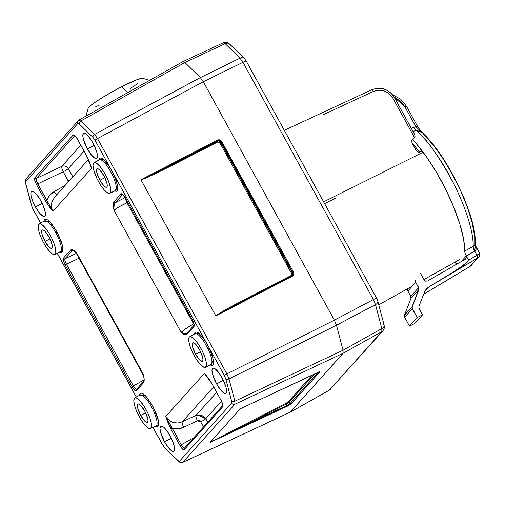 <?xml version="1.0" encoding="UTF-8"?>
<svg xmlns="http://www.w3.org/2000/svg" width="505" height="505" viewBox="0 0 505 505"><rect width="100%" height="100%" fill="white"/><g stroke="black" fill="none" stroke-linecap="round" stroke-linejoin="round"><path stroke-width="0.76" d="M164.561 441.806L171.346 438.308L164.561 441.806A14.14 3.838 62.8 0 1 160.836 426.176A14.14 3.838 62.8 0 1 170.021 435.72A14.14 3.838 62.8 0 1 173.758 451.337A14.14 3.838 62.8 0 1 164.561 441.806L160.565 432.192L159.984 428.53L160.508 426.428L161.171 426.075L163.166 426.82L164.428 427.893L167.218 431.232L171.29 438.182L174.01 445.328L174.471 450.264L173.404 451.451L172.508 451.319L168.784 448.143L164.561 441.806M35.407 206.88L42.199 203.389L35.407 206.88A14.14 3.838 62.8 0 1 31.689 191.256A14.14 3.838 62.8 0 1 40.867 200.794A14.14 3.838 62.8 0 1 44.61 216.418A14.14 3.838 62.8 0 1 35.407 206.88L33.021 201.931L30.988 195.277L30.956 192.336L32.023 191.149L34.018 191.894L35.274 192.967L39.491 198.446L43.253 205.75L45.292 212.403L45.324 215.338L44.92 216.172L43.361 216.399L39.636 213.217L35.407 206.88M87.409 148.918L94.195 145.421L87.409 148.918A14.14 3.838 62.8 0 1 83.685 133.288A14.14 3.838 62.8 0 1 92.863 142.833A14.14 3.838 62.8 0 1 96.606 158.45A14.14 3.838 62.8 0 1 87.409 148.918L83.413 139.304L82.826 135.643L83.357 133.541L84.019 133.187L84.916 133.314L87.27 134.999L91.493 140.485L94.138 145.295L96.859 152.441L97.32 157.377L96.253 158.564L95.357 158.431L91.632 155.256L87.409 148.918M216.557 383.838L223.349 380.341L216.557 383.838A14.14 3.838 62.8 0 1 212.832 368.214A14.14 3.838 62.8 0 1 222.017 377.753A14.14 3.838 62.8 0 1 225.754 393.37A14.14 3.838 62.8 0 1 216.557 383.838L212.561 374.23L211.98 370.569L212.504 368.467L213.167 368.107L215.168 368.852L219.214 373.264L223.286 380.221L226.013 387.367L226.467 392.297L226.063 393.13L224.504 393.357L220.786 390.176L216.557 383.838M150.945 428.208A17.202 4.671 62.8 0 1 150.515 428.53A17.202 4.671 62.8 0 1 138.913 416.057A17.202 4.671 62.8 0 1 134.45 398.211L135.258 397.776L136.35 397.94L139.216 399.985L144.342 406.651L147.561 412.509L150.036 418.468L151.399 423.626L151.431 427.198L150.136 428.644L149.044 428.486L146.179 426.435L142.782 422.369L139.374 416.909L136.476 410.887L134.519 405.218L133.806 400.768L134.45 398.211A17.202 4.671 62.8 0 1 134.797 397.934A17.202 4.671 62.8 0 1 146.399 410.212A17.202 4.671 62.8 0 1 150.945 428.208L156.424 425.639L150.945 428.208M150.515 428.53L155.988 425.967A17.422 4.728 -117.2 0 0 156.424 425.639A17.422 4.728 -117.2 0 0 151.437 406.702A17.422 4.728 -117.2 0 0 140.074 394.973L134.797 397.934M55.272 254.192A17.202 4.671 62.8 0 1 54.849 254.514A17.202 4.671 62.8 0 1 43.247 242.04A17.202 4.671 62.8 0 1 38.784 224.195L40.684 223.917L45.21 227.78L48.676 232.635L51.895 238.486L54.37 244.452L55.727 249.609L55.765 253.182L54.471 254.627L52.04 253.718L50.513 252.418L47.117 248.353L43.708 242.892L40.804 236.87L38.853 231.202L38.14 226.751L38.784 224.195A17.202 4.671 62.8 0 1 39.131 223.917A17.202 4.671 62.8 0 1 50.734 236.195A17.202 4.671 62.8 0 1 55.272 254.192L60.758 251.623L55.272 254.192M54.849 254.514L60.322 251.945A17.422 4.728 -117.2 0 0 60.758 251.623A17.422 4.728 -117.2 0 0 55.771 232.685A17.422 4.728 -117.2 0 0 44.408 220.956L39.131 223.917M205.402 367.343L210.875 364.78A17.422 4.728 -117.2 0 0 211.311 364.452L205.825 367.021A17.202 4.671 62.8 0 1 205.402 367.343A17.202 4.671 62.8 0 1 193.8 354.87A17.202 4.671 62.8 0 1 189.337 337.024L190.145 336.589L191.237 336.753L195.763 340.616L199.229 345.47L202.448 351.322L204.923 357.281L206.28 362.438L206.318 366.011L205.024 367.457L202.593 366.554L199.406 363.436L195.934 358.582L192.714 352.73L190.24 346.771L188.883 341.607L188.845 338.034L189.337 337.024A17.202 4.671 62.8 0 1 189.684 336.747A17.202 4.671 62.8 0 1 201.28 349.031A17.202 4.671 62.8 0 1 205.825 367.021L211.311 364.452A17.422 4.728 -117.2 0 0 208.123 349.056L204.342 342.169A1.25 0.391 147.5 0 0 205.472 341.134L209.524 348.507L208.123 349.056L204.342 342.169A17.422 4.728 -117.2 0 0 194.955 333.786L189.684 336.747M109.73 193.327L115.209 190.764A17.422 4.728 -117.2 0 0 115.645 190.435L110.159 193.005A17.202 4.671 62.8 0 1 109.73 193.327A17.202 4.671 62.8 0 1 98.134 180.853A17.202 4.671 62.8 0 1 93.671 163.008L94.473 162.572L96.903 163.481L100.097 166.6L103.563 171.454L106.782 177.305L109.257 183.264L110.614 188.422L110.652 191.995L109.351 193.44L106.927 192.531L103.733 189.419L100.268 184.565L97.048 178.713L93.734 170.021L93.027 165.564L93.671 163.008A17.202 4.671 62.8 0 1 94.018 162.73A17.202 4.671 62.8 0 1 105.614 175.014A17.202 4.671 62.8 0 1 110.159 193.005L115.645 190.435A17.422 4.728 -117.2 0 0 112.457 175.039L108.676 168.152A17.422 4.728 -117.2 0 0 99.289 159.769L94.018 162.73M195.586 354.251L200.542 351.682L195.586 354.251L199.677 359.977L201.4 361.208L202.543 361.043L202.928 359.503L202.499 356.827L199.576 349.801A10.346 2.809 62.8 0 1 202.335 361.214A10.346 2.809 62.8 0 1 195.586 354.251A10.346 2.809 62.8 0 1 192.878 342.813A10.346 2.809 62.8 0 1 199.576 349.801L195.486 344.075L193.762 342.838L192.626 343.002L192.235 344.543L192.664 347.219L195.586 354.251M99.921 180.234L104.876 177.659L99.921 180.234L104.011 185.96L105.734 187.191L106.871 187.027L107.262 185.486L106.833 182.81L103.91 175.784A10.346 2.809 62.8 0 1 106.662 187.197A10.346 2.809 62.8 0 1 99.921 180.234A10.346 2.809 62.8 0 1 97.212 168.796A10.346 2.809 62.8 0 1 103.91 175.784L99.82 170.059L98.096 168.821L96.954 168.986L96.569 170.526L96.998 173.202L99.921 180.234M140.699 415.438L145.661 412.863L140.699 415.438L144.79 421.164L146.513 422.395L147.656 422.231L148.041 420.69L147.612 418.014L144.695 410.982A10.346 2.809 62.8 0 1 147.447 422.395A10.346 2.809 62.8 0 1 140.699 415.438A10.346 2.809 62.8 0 1 137.998 404A10.346 2.809 62.8 0 1 144.695 410.982L140.605 405.256L138.881 404.025L137.739 404.189L137.354 405.73L137.777 408.406L140.699 415.438M45.033 241.415L49.995 238.846L45.033 241.415L49.124 247.147L50.847 248.378L51.99 248.214L52.375 246.674L51.946 243.997L49.023 236.965A10.346 2.809 62.8 0 1 51.781 248.378A10.346 2.809 62.8 0 1 45.033 241.415A10.346 2.809 62.8 0 1 42.325 229.977A10.346 2.809 62.8 0 1 49.023 236.965L44.932 231.239L43.215 230.009L42.073 230.173L41.681 231.713L42.111 234.389L45.033 241.415M197.493 414.845L205.787 418.677L207.732 422.212L205.787 418.677L221.461 401.204L205.787 418.677A4.987 0.499 -28.8 0 1 200.706 421.871L197.43 420.772A4.987 1.168 64.6 0 1 196.003 415.35L216.639 392.347L196.003 415.35A4.987 1.168 -115.4 0 0 197.43 420.772L183.656 427.299C182.362 424.579 181.882 422.767 182.223 421.883L196.003 415.35L182.223 421.883L213.628 386.874L182.223 421.883C181.882 422.767 182.362 424.579 183.656 427.299L197.43 420.772L199.267 420.671L200.706 421.871A4.987 0.499 151.2 0 0 205.787 418.677L201.495 415.078L196.003 415.35M68.51 181.68L68.238 180.916A4.987 0.499 151.2 0 0 70.107 179.894A4.987 0.499 -28.8 0 1 68.238 180.916L63.226 171.795A4.987 0.499 151.2 0 0 68.308 168.607L84.013 151.102L68.308 168.607L72.84 176.851L68.308 168.607A4.987 4.779 41.9 0 0 61.799 166.372L61.881 168.373L63.226 171.795A4.987 0.499 151.2 0 0 68.308 168.607A4.987 4.779 41.9 0 0 61.799 166.372L80.775 145.213L61.799 166.372A4.987 1.168 -115.4 0 0 63.226 171.795L68.528 181.813M203.49 426.94L200.706 421.871L203.49 426.94M184.211 333.552L181.137 332.347C183.126 330.434 187.267 327.606 193.566 323.863L193.888 323.68L193.566 323.863L127.001 202.776A4.987 1.168 64.6 0 1 125.442 198.206A4.987 1.168 -115.4 0 0 127.001 202.776L127.752 202.417L127.001 202.776C120.36 205.895 116.03 208.382 114.004 210.238L113.915 208.716M54.104 191.648L65.17 185.404L54.104 191.648A4.987 1.206 -119.4 0 0 56.699 194.842A4.987 1.206 60.6 0 1 54.104 191.648L49.692 195.284L46.801 200.214C48.221 196.495 50.658 193.642 54.104 191.648M317.557 372.564L240.266 408.81L210.149 442.399L290.463 404.486L287.459 406.146L287.269 405.319L247.343 424.042L210.149 442.399L287.459 406.146L287.269 405.319L289.939 403.785L290.918 404.12L289.939 403.785L287.269 405.319L286.505 403.924L289.119 402.296L289.939 403.785L318.2 372.28L289.939 403.785L289.119 402.296L314.495 374.009L289.119 402.296L286.505 403.924L287.269 405.319L247.343 424.042L286.505 403.924L286.291 403.116L288.121 401.967L312.267 375.051L288.121 401.967A0.751 0.713 -138.1 0 1 289.119 402.296A0.751 0.713 41.9 0 0 288.121 401.967L286.291 403.116L286.505 403.924L247.343 424.042L247.128 423.228L286.291 403.116L247.128 423.228L247.343 424.042L210.149 442.399L247.128 423.228L210.143 442.393L240.266 408.81L241.201 408.368M248.529 298.202L215.818 315.915L292.243 276.298L291.764 275.793L238.227 303.574L215.786 315.89C217.56 313.946 231.265 306.352 251.793 295.76L290.956 275.648L291.612 273.356L219.864 142.846L217.529 142.088L217.314 141.274A2.493 2.386 -138.1 0 1 220.647 142.353L219.864 142.846L220.647 142.353L292.395 272.87L291.612 273.356L292.395 272.87A2.493 2.386 -138.1 0 1 292.269 275.446A2.493 2.386 41.9 0 0 292.395 272.87L220.647 142.353A2.493 2.386 41.9 0 0 217.314 141.274L217.529 142.088L178.372 162.206L178.158 161.392L217.314 141.274L178.158 161.392L217.314 141.274L217.39 140.131L140.958 179.748C142.896 179.275 157.314 172.123 178.158 161.392L178.372 162.206C157.8 172.723 143.628 179.452 140.964 179.786L164.03 168.613L217.623 140.933C219.006 140.384 220.123 140.731 220.975 141.987L220.647 142.353L220.975 141.987L292.73 272.498L292.395 272.87L293.487 272.018L221.739 141.507C220.628 139.879 219.176 139.418 217.39 140.131L217.623 140.933M291.252 276.065L290.956 275.648L291.252 276.065M252.254 296.271L251.793 295.76L252.254 296.271M218.337 140.693L218.804 140.661M110.683 171.485L108.676 168.152A1.25 0.391 147.5 0 0 109.806 167.117L113.859 174.49L112.457 175.039L111.599 173.24M207.707 377.342L205.352 374.596M207.454 377.134L204.411 373.422L211.898 383.623L220.874 400.048C222.048 402.214 222.661 404.05 222.718 405.553L184.319 448.307A1.25 1.193 41.9 0 0 184.18 449.69A1.25 1.193 -138.1 0 1 184.615 448.074L183.22 447.569L181.263 444.798L193.838 437.702L181.263 444.798L172.262 428.429L178.088 428.84L183.656 427.299C180.032 428.966 176.239 429.338 172.262 428.429L170.248 425.336M168.613 422.477L165.829 416.429C167.344 419.219 169.743 421.208 173.013 422.407L177.697 423.038L182.223 421.883M168.247 419.554L169.352 420.488M113.915 208.193L114.079 205.832M114.496 204.058L115.291 202.707L125.575 197.354L115.291 202.707L122.677 194.469L115.291 202.707A1.25 1.193 -138.1 0 1 113.663 202.151C112.994 203.654 113.107 206.356 114.004 210.238L181.137 332.347L185.726 328.799L193.566 323.863L127.001 202.776L118.757 206.987L114.004 210.238C113.675 206.842 114.105 204.336 115.291 202.707A1.25 1.193 41.9 0 1 113.663 202.151L121.137 193.819L113.663 202.151L113.246 205.371L114.004 210.238L181.137 332.347C183.599 334.55 185.404 335.352 186.572 334.764L194.046 326.432C194.602 325.296 194.002 323.036 192.26 319.652L125.328 197.909C123.441 194.69 122.046 193.32 121.137 193.819A1.25 1.193 41.9 0 0 122.62 194.431A1.25 1.193 -138.1 0 1 121.137 193.819L121.825 193.718L122.866 194.457L125.328 197.909L192.26 319.652L194.021 323.888L194.046 326.432A1.25 1.193 -138.1 0 1 194.084 325.169A1.25 1.193 41.9 0 0 194.046 326.432L186.572 334.764A1.25 1.193 -138.1 0 1 187.001 333.148C185.386 333.988 183.429 333.723 181.137 332.347L184.275 334.569L186.572 334.764A1.25 1.193 41.9 0 1 186.711 333.382L194.078 325.214C194.027 323.711 193.409 321.874 192.235 319.709L125.36 197.966M186.869 333.256L185.745 333.666M88.381 159.523L54.483 197.316L51.889 202.082C51.1 205.396 51.472 208.445 53.012 211.216L49.698 206.173M48.272 203.464L37.799 183.845L63.226 171.795L37.799 183.845L36.373 180.462L36.373 178.423L61.799 166.372L36.373 178.423L74.784 135.599L36.373 178.423A1.25 1.193 -138.1 0 1 34.744 177.867C34.188 179.004 34.782 181.257 36.53 184.641L45.526 201.009C47.943 205.106 50.443 208.508 53.012 211.216L91.594 168.203L86.431 155.407L77.435 139.039C75.548 135.813 74.153 134.45 73.244 134.942L34.744 177.867A1.25 1.193 41.9 0 0 36.373 178.423C35.906 179.338 36.385 181.15 37.799 183.845L36.53 184.641L37.799 183.845L46.801 200.214L45.526 201.009L46.801 200.214L53.012 211.216L49.282 206.734L45.526 201.009L36.53 184.641L34.769 180.405L34.744 177.867L73.244 134.942A1.25 1.193 41.9 0 0 74.727 135.561A1.25 1.193 -138.1 0 1 73.244 134.942L73.932 134.841L74.967 135.586L77.435 139.039L86.431 155.407L89.436 161.972L91.594 168.203L53.012 211.216M51.51 206.236L51.668 207.429M90.218 164.194L90.496 165.053M91.026 166.644L90.029 163.563M290.141 412.25L182.81 462.302L234.888 404.246A2.493 2.386 -138.1 0 1 231.631 403.129A2.493 2.386 41.9 0 0 234.888 404.246L234.857 401.197A2.493 1.515 165.2 0 1 231.612 401.096L231.631 403.129L179.553 461.185A2.493 2.386 41.9 0 0 182.81 462.302L182.81 462.302A2.493 2.386 -138.1 0 1 179.553 461.185L178.17 460.674A2.493 1.862 134.3 0 0 178.581 461.381M317.582 372.564L319.804 371.914L290.918 404.12L319.804 371.914A0.751 0.713 -138.1 0 1 319.166 371.907A0.751 0.713 41.9 0 0 319.804 371.914L317.601 372.545L240.285 408.798L319.457 371.825L318.876 371.472M290.135 412.25L182.614 462.441C181.655 463.167 180.304 462.807 178.562 461.362A2.493 1.862 -45.7 0 1 178.17 460.674L179.553 461.185L231.631 403.129L231.612 401.096L225.748 378.851A2.493 1.515 -14.8 0 0 228.999 378.946L226.884 373.864L224.34 375.461L225.748 378.851L231.612 401.096A2.493 1.515 -14.8 0 0 234.857 401.197L228.999 378.946A2.493 1.515 165.2 0 1 225.748 378.851L224.34 375.461L226.884 373.864L97.528 138.572L94.574 134.431A2.493 1.862 134.3 0 0 93.015 137.404L94.984 140.163L97.528 138.572L94.984 140.163L109.806 167.117A1.25 0.391 -32.5 0 1 108.676 168.152A17.422 4.728 -117.2 0 0 99.22 159.814M220.975 141.987L221.739 141.507L220.975 141.987L292.73 272.498L292.433 275.275L291.764 275.793L252.298 296.252M291.764 275.793L292.243 276.298L215.818 315.915L140.964 179.786L144.891 178.454L164.024 169.44L217.529 142.088L218.829 141.993L219.864 142.846L291.814 273.975L290.956 275.648L237.558 303.208L219.126 313.491L215.786 315.89L140.958 179.748L217.39 140.131L218.577 139.79L220.931 140.535L293.487 272.018L292.73 272.498M292.243 276.298C293.853 275.25 294.264 273.824 293.487 272.018L293.771 274.442L292.243 276.298M31.411 205.346L25.812 183.536A2.493 1.515 165.2 0 1 25.54 183.075A2.493 1.515 -14.8 0 0 25.812 183.536L25.793 181.503L77.871 123.447A2.493 2.386 -138.1 0 1 78.742 120.215A2.493 2.386 41.9 0 0 77.871 123.447L79.253 123.965A2.493 1.862 -45.7 0 1 80.813 120.985L78.742 120.215L80.813 120.985A2.493 1.862 134.3 0 0 79.253 123.965L93.015 137.404A2.493 1.862 -45.7 0 1 94.574 134.431L80.813 120.985L94.574 134.431L97.528 138.572L226.884 373.864L228.999 378.946L234.857 401.197L234.888 404.246L182.81 462.302L290.325 412.112L343.091 353.285L234.888 404.246L343.091 353.285L343.059 350.236L234.857 401.197L343.059 350.236L336.475 325.239L228.999 378.946L336.475 325.239L334.367 320.157L226.884 373.864L334.367 320.157L203.294 81.747L97.528 138.572L203.294 81.747L200.34 77.606L94.574 134.431L200.34 77.606L184.88 62.5L80.813 120.985L184.88 62.5L182.81 61.73L184.88 62.5L182.81 61.73L184.88 62.5L225.186 43.689L223.115 42.912L225.186 43.689L184.88 62.5L200.34 77.606L184.88 62.5L200.34 77.606L203.294 81.747L200.34 77.606L240.008 58.17L200.34 77.606L203.294 81.747L242.962 62.304L240.008 58.17L242.962 62.304L203.294 81.747L334.367 320.157L203.294 81.747L334.367 320.157L336.475 325.239L334.367 320.157L373.391 299.553L334.367 320.157L336.475 325.239L375.505 304.635L373.391 299.553L375.505 304.635L336.475 325.239L343.059 350.236L336.475 325.239L343.059 350.236L343.091 353.285L343.059 350.236L381.818 328.597L343.059 350.236L343.091 353.285L381.843 331.646L381.818 328.597L381.843 331.646L343.091 353.285L290.173 412.231L329.336 390.188L290.325 412.112L329.336 390.188L381.843 331.646A4.987 4.779 41.9 0 0 383.068 330.655M98.74 160.079L103.443 159.378L109.806 167.117L94.984 140.163L93.015 137.404L79.253 123.965L77.871 123.447L25.793 181.503L25.812 183.536L31.676 205.787L33.033 209.278L31.405 205.32L25.54 183.075C24.922 181.907 25.105 180.462 26.071 178.745A2.493 2.386 41.9 0 0 25.793 181.503A2.493 2.386 -138.1 0 1 26.664 178.271M143.691 376.433C144.114 378.933 144.178 380.492 143.887 381.123L136.426 389.437A1.25 1.193 -138.1 0 1 136.716 389.203C135.978 389.62 134.86 388.528 133.364 385.927L132.095 386.723C133.983 389.948 135.378 391.312 136.287 390.82A1.25 1.193 -138.1 0 1 136.413 389.45A1.25 1.193 41.9 0 0 136.287 390.82L143.761 382.487A1.25 1.193 -138.1 0 1 143.887 381.117A1.25 1.193 41.9 0 0 143.761 382.487C144.436 380.978 144.323 378.283 143.42 374.394L76.287 252.285L76.047 252.828L143.155 374.899L143.42 374.394L143.691 376.433L143.155 374.899L143.42 374.394L143.54 375.455M143.944 377.828L144.039 378.333M115.645 190.435A17.422 4.728 -117.2 0 0 112.457 175.039L113.859 174.49L117.804 186.282L114.635 191.029L116.8 191.344L117.608 190.467L117.861 186.717L115.809 179.092L113.859 174.49L224.34 375.461L209.524 348.507L213.47 360.299L210.301 365.046L212.466 365.361L213.274 364.484L213.527 360.734L211.475 353.109L209.524 348.507L208.123 349.056A17.422 4.728 -117.2 0 1 211.311 364.452M43.84 221.36L49.61 221.506L57.04 231.883L55.771 232.685A17.422 4.728 -117.2 0 0 44.339 220.994M60.758 251.623A17.422 4.728 -117.2 0 0 55.771 232.685L57.04 231.883L62.645 245.967L62.715 251.667L59.748 252.216M139.506 395.377L145.276 395.522L152.706 405.9L151.437 406.702A17.422 4.728 -117.2 0 0 140.005 395.011M156.424 425.639A17.422 4.728 -117.2 0 0 151.437 406.702L152.706 405.9L158.311 419.983L158.381 425.683L155.42 426.233M164.807 447.916L178.17 460.674L164.788 447.897L162.389 444.577L152.939 427.394M98.683 160.678L99.024 159.006L99.813 158.103L100.987 158.008L102.433 158.646L107.136 163.311L109.806 167.117L205.472 341.134A1.25 0.391 -32.5 0 1 204.342 342.169A17.422 4.728 -117.2 0 0 194.886 333.83M194.406 334.095L199.109 333.395L205.472 341.134L202.802 337.334L198.099 332.662L196.653 332.025L195.479 332.12L194.69 333.022L194.356 334.695M204.411 373.422L165.829 416.429L170.993 429.231L179.988 445.599C181.876 448.819 183.271 450.182 184.18 449.69L222.68 406.771C223.235 405.635 222.642 403.375 220.9 399.998L211.898 383.623C209.48 379.533 206.987 376.13 204.411 373.422L208.142 377.904L211.898 383.623L220.9 399.998L222.661 404.234L222.68 406.771A1.25 1.193 -138.1 0 1 222.724 405.515A1.25 1.193 41.9 0 0 222.68 406.771L184.18 449.69L183.492 449.791L181.226 447.575L179.988 445.599L181.263 444.798L179.988 445.599L170.993 429.231L172.262 428.429L170.993 429.231L167.988 422.666L165.829 416.429L204.411 373.422M184.615 448.074C183.87 448.478 182.753 447.392 181.263 444.798L165.829 416.429M75.605 251.881L76.287 252.285C73.831 250.089 72.019 249.281 70.858 249.874A1.25 1.193 41.9 0 0 72.486 250.43L76.287 252.285L76.04 252.822L74.57 251.2M74.992 135.409L74.563 135.466L77.467 139.096M136.716 389.203L135.321 388.698L133.364 385.927L66.439 264.184L65.012 260.801L65.006 258.762A1.25 1.193 -138.1 0 1 63.378 258.207C62.828 259.343 63.422 261.603 65.164 264.98L63.403 260.744L63.378 258.207L70.858 249.874L73.156 250.063L76.287 252.285L143.42 374.394L144.184 379.261L143.761 382.487L136.287 390.82L135.599 390.92L134.557 390.176L132.095 386.723L65.164 264.98L66.439 264.184C65.012 261.483 64.539 259.677 65.006 258.762L76.356 253.39L65.006 258.762L72.486 250.43A1.25 1.193 -138.1 0 1 70.858 249.874L63.378 258.207A1.25 1.193 41.9 0 0 65.006 258.762L72.707 250.253M162.44 444.469L153.028 427.35L162.44 444.469L164.409 447.228L162.395 444.57M244.319 58.473A4.987 3.731 134.3 0 0 240.008 58.17L225.186 43.689A4.987 3.731 134.3 0 1 229.529 44.03C225.552 41.12 225.388 42.489 223.305 42.773L182.955 61.61L78.887 120.095L26.071 178.745M33.084 209.177L40.703 223.033L33.084 209.177M43.809 221.752L44.15 220.155L44.958 219.271L46.176 219.214L47.716 219.94L51.194 223.204L57.04 231.883L61.553 242.053L62.942 247.646L62.74 251.616L61.945 252.519L60.77 252.607L59.325 251.97M57.362 253.333L136.369 397.05L57.362 253.333M139.475 395.775L139.822 394.171L140.624 393.288L141.842 393.231L143.382 393.957L146.86 397.22L152.706 405.9L157.219 416.07L158.608 421.662L158.406 425.633L157.611 426.536L156.436 426.624L154.991 425.986M133.364 385.927L144.058 379.893L133.364 385.927L66.439 264.184L65.164 264.98L132.095 386.723L133.364 385.927M79.014 258.225L66.439 264.184L79.014 258.225M371.762 89.783A2.493 0.751 65.1 0 1 371.838 89.726A2.493 0.751 -114.9 0 0 371.762 89.783C377.096 87.933 381.332 87.75 384.475 89.24C389.008 90.976 392.334 93.797 394.455 97.699L412.913 131.268M414.605 134.406L394.506 97.591L392.877 98.216L414.618 137.764L415.053 136.11L415.009 137.177M414.624 137.758L392.877 98.216L394.455 97.699M416.063 150.206L418.26 152.106L419.649 152.194A73.768 20.023 62.8 0 0 412.168 143.262A73.768 20.023 62.8 0 1 419.649 152.194L421.927 151.064L418.954 152.308L417.054 151.285L415.268 148.988L411.979 142.77L411.777 140.201L412.484 139.153L414.618 137.764L412.484 139.153L411.777 140.201L411.695 141.488L412.516 143.976L416.145 150.307M415.053 136.11L414.605 134.412M284.309 130.328L371.831 89.732A2.493 0.751 65.1 0 1 373.435 91.418C381.458 88.596 387.941 90.862 392.877 98.216L389.26 93.797L384.324 90.969L378.782 90.13L373.435 91.418A2.493 0.751 -114.9 0 0 371.831 89.732C381.237 86.412 388.793 89.038 394.506 97.591M323.288 114.679L373.435 91.418L323.288 114.679M324.601 203.622L336.185 197.853M323.629 201.849L422.685 152.441L323.629 201.849M330.554 389.191A4.987 4.779 -138.1 0 1 329.336 390.188L383.017 330.706A4.987 4.779 -138.1 0 1 383.017 330.706A4.987 4.779 -138.1 0 1 381.843 331.646L329.336 390.188A4.987 4.779 41.9 0 0 330.51 389.248M383.566 324.166A4.987 3.03 165.2 0 1 384.135 325.132A4.987 3.03 165.2 0 1 381.818 328.597L375.505 304.635A4.987 3.03 -14.8 0 0 377.816 301.169M230.318 45.399A4.987 3.731 -45.7 0 0 229.491 43.992A4.987 3.731 -45.7 0 0 225.186 43.689L240.008 58.17A4.987 3.731 -45.7 0 1 244.357 58.504L246.225 61.054A4.987 0.499 151.2 0 0 242.962 62.304L373.391 299.553A4.987 0.499 -28.8 0 1 376.648 298.297A4.987 0.499 151.2 0 0 373.391 299.553L242.962 62.304A4.987 0.499 -28.8 0 1 246.219 61.048A4.987 0.499 -28.8 0 1 246.124 61.263M384.122 325.087L377.809 301.125L376.648 298.297A4.987 0.499 -28.8 0 1 376.553 298.505L377.254 300.197A4.987 3.03 165.2 0 1 377.809 301.125A4.987 3.03 165.2 0 1 375.505 304.635L381.818 328.597A4.987 3.03 -14.8 0 0 384.122 325.087C383.844 326.091 385.668 326.432 383.017 330.706M229.529 44.03L244.357 58.504A4.987 3.731 -45.7 0 1 245.14 59.88L245.632 60.474M149.669 80.32L142.606 78.3A31.184 3.099 151.2 0 0 121.579 86.809L127.62 92.712L121.579 86.809L135.397 80.327L141.103 78.395L142.53 78.288L142.921 78.761M99.788 104.964L95.729 106.719M88.205 108.278L90.553 105.659L96.707 101.196L105.734 95.559L121.579 86.809A31.184 3.099 151.2 0 0 88.223 108.196L85.863 116.175M137.922 83.42L130.183 88.571M475.432 245.512L476.127 247.406L476.076 249.388L474.732 251.168L466.26 255.94L468.602 260.189L476.979 255.252L474.732 251.168L473.122 246.371L464.651 251.155L465.067 253.257L463.628 239.402L459.992 224.592L453.989 207.751L446.041 190.05L436.699 172.723L426.611 156.979L416.486 143.9L412.276 139.317A74.835 20.314 62.8 0 1 464.651 251.155L473.122 246.371A74.21 20.143 -117.2 0 0 454.708 185.632A74.21 20.143 -117.2 0 0 415.855 130.29L413.172 131.54L415.855 130.29C426.498 138.515 439.262 156.582 454.14 184.495C467.624 211.216 473.974 236.1 473.122 246.371L474.706 245.285L475.18 244.527L474.952 244.041M421.877 132.234L418.582 130.221L415.855 130.29A4.987 1.629 65 0 1 413.62 127.292L411.405 128.327L415.804 126.673L404.795 106.643L401.235 101.903L396.501 98.33L394.342 97.295L404.795 106.643L406.323 106.151M422.641 132.992C421.441 131.975 419.687 129.665 417.382 126.073L415.804 126.673L417.382 126.073L406.373 106.044L404.795 106.643L415.804 126.673L413.62 127.292A4.987 1.629 -115 0 0 415.855 130.29L422.306 132.632L433.688 145.617L443.125 158.81L452.259 174.086L460.459 190.391L467.15 206.583L471.872 221.543L474.296 234.232L474.252 243.757M456.716 264.172L454.721 262.228L456.716 264.172M465.067 253.257L466.254 255.928L461.16 261.609L466.254 255.928L466.487 257.739L465.395 259.166L427.59 280.963L425.671 281.178L424.143 279.953L420.583 273.464L424.143 279.953L425.671 281.178L427.59 280.963L465.395 259.166L466.487 257.739L466.254 255.928L465.067 253.257M470.149 266.331A2.493 0.543 -121.1 0 0 470.193 266.312A2.493 0.543 -121.1 0 0 470.231 266.28L423.695 294.188L470.231 266.28L477.692 257.96L428.549 287.13L424.863 291.233L428.549 287.13L456.375 270.2L467.415 262.007L468.602 260.189L466.254 255.928L474.732 251.168L476.979 255.252L479.157 253.447L479.333 252.658L478.835 252.096C479.87 252.847 479.251 253.901 476.979 255.252L468.602 260.189L467.415 262.007L463.123 265.523L448.194 275.332L477.692 257.96L471.607 265.03M407.888 288.626L407.863 291.05L407.548 289.813L407.888 288.626M414.813 323.427L409.517 326.123L404.638 317.247L404.48 315.196L410.937 298.392L418.797 289.63L411.992 307.684L417.174 317.582L422.559 314.798L419.074 308.46L418.923 306.39L424.648 291.745L426.214 289.119L428.549 287.13L426.668 288.614L424.648 291.745L418.923 306.39L419.074 308.46L422.559 314.798L414.813 323.427L409.517 326.123L404.638 317.247L412.295 308.713L417.174 317.582L409.517 326.123L417.174 317.582L422.559 314.798L414.813 323.427M410.773 296.347L407.863 291.05L415.741 282.27L418.954 288.589L412.149 306.649L404.48 315.196L410.937 298.398L410.773 296.347L407.863 291.05L415.741 282.27L418.651 287.566L410.773 296.347L418.651 287.566L418.797 289.63L410.937 298.398M415.779 279.827L415.432 281.032L415.741 282.27L415.779 279.827M412.149 306.649L404.48 315.196L404.638 317.247L412.295 308.713L412.149 306.649M478.759 257.089L478.727 257.114C480.217 256.281 479.668 252.708 479.264 252.481L475.356 245.367L474.732 251.168A4.987 1.66 -119.4 0 1 473.122 246.371L475.18 244.508L475.35 245.367M479.592 253.655L479.643 255.303L478.98 256.811L477.692 257.96A2.493 0.833 -120.5 0 0 476.979 255.252L477.692 257.96L478.727 257.114L470.193 266.312L439.874 284.605M415.804 126.673L422.218 132.544L415.804 126.673M292.433 275.275L248.542 298.196M178.562 461.362L164.8 447.916M122.892 194.28L122.462 194.337L125.303 197.96M90.761 165.867C89.372 161.953 89.006 160.483 86.412 155.458L77.41 139.09M40.621 223.077L33.033 209.278L31.398 205.327M136.287 397.094L57.273 253.377M459.335 259.703L423.922 279.549M412.37 286.019L378.788 304.843M246.225 61.054L376.648 298.297M421.871 132.228C433.347 142.953 444.583 158.854 455.573 179.919L464.127 198.288L469.915 213.868C473.968 226.347 475.729 236.561 475.18 244.508M406.373 106.044L400.598 99.119L392.675 94.877M471.323 265.371L470.193 266.312"/></g></svg>
